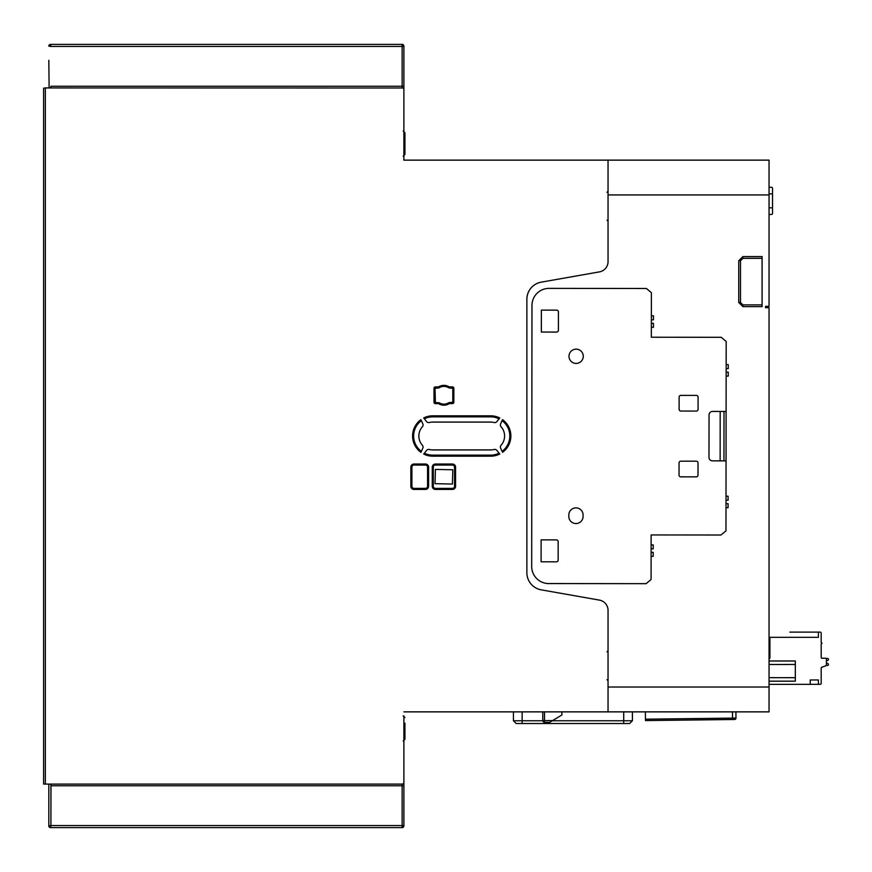 <?xml version="1.0" encoding="UTF-8"?>
<svg xmlns="http://www.w3.org/2000/svg" width="872" height="872" viewBox="0 0 872 872"><rect width="100%" height="100%" fill="white"/><g stroke="black" fill="none" stroke-linecap="round" stroke-linejoin="round"><path stroke-width="1.31" d="M43.6 93.838L43.6 88.214M43.6 93.991L43.6 96.378M43.6 110.657L43.6 95.746M403.889 715.988L403.889 782.358A1.744 1.744 0 0 1 402.145 784.102L48.821 784.102L50.968 784.124L48.821 784.102L50.565 784.113L48.821 784.102L48.821 825.871L48.821 784.102L48.821 812.388L48.821 784.102L43.6 784.059L43.6 89.206M402.82 827.484L403.889 825.871A1.744 1.744 0 0 1 402.145 827.615L50.565 827.615L50.914 825.533L403.889 825.533M403.889 779.252L403.889 825.599M403.889 825.871A1.744 1.744 0 0 1 402.145 827.615A1.744 1.744 0 0 0 402.755 827.506M403.889 711.868L608.046 711.868L608.046 610.4A10.442 10.442 0 0 0 599.424 600.11L541.261 589.854A17.407 17.407 0 0 1 526.873 572.719L526.873 299.281A17.407 17.407 0 0 1 541.261 282.147L599.424 271.89L541.261 282.147M608.046 687.016L769.049 687.016L769.049 711.868L608.046 711.868M769.049 687.016L769.049 307.729L765.572 307.729L765.572 306.334L769.049 306.334L769.049 160.132L403.889 160.132L403.889 46.129A1.744 1.744 4.3 0 0 402.145 44.385L283.095 44.385M726.104 411.442L725.973 530.852L720.991 535.016L651.122 534.939L651.079 579.499L646.098 583.673L548.728 583.564A17.059 17.059 0 0 1 531.691 566.495L531.975 305.418A17.059 17.059 0 0 1 549.055 288.37L646.414 288.479L651.384 292.665L651.34 337.224L721.209 337.3L726.18 341.475L726.104 411.442L712.522 411.431A3.477 3.477 0 0 0 709.045 414.909L708.991 457.375A3.477 3.477 0 0 0 712.468 460.863L726.049 460.874M762.084 256.586L742.911 256.586L738.758 260.739L738.758 302.497L742.911 306.65L762.084 306.65L762.084 256.586M402.733 87.996L44.701 87.93M50.968 87.876L48.821 87.898L50.968 87.876L50.925 86.241L402.145 86.241L402.145 87.898A1.744 1.744 0 0 1 403.889 89.642L403.889 92.748M599.424 271.89A10.442 10.442 0 0 0 608.046 261.6L608.046 160.132M426.615 450.377L423.694 454.029A20.187 20.187 0 0 0 432.785 456.187L490.674 456.187A20.187 20.187 0 0 0 499.765 454.029L496.833 450.377A2.616 2.616 0 0 0 494.141 449.483A13.919 13.919 0 0 1 490.674 449.919L432.785 449.919A13.919 13.919 0 0 1 429.307 449.483A2.616 2.616 0 0 0 426.615 450.377M502.501 452.361A20.187 20.187 0 0 0 502.501 419.639L500.604 423.912A2.616 2.616 0 0 0 501.04 426.713A13.919 13.919 0 0 1 501.04 445.287A2.616 2.616 0 0 0 500.604 448.088L502.065 451.38A19.14 19.14 0 0 0 502.065 420.62L502.501 419.639M496.833 421.623L499.765 417.971A20.187 20.187 0 0 0 490.674 415.813L432.785 415.813A20.187 20.187 0 0 0 423.694 417.971L426.615 421.623A2.616 2.616 0 0 0 429.307 422.517A13.919 13.919 0 0 1 432.785 422.081L490.674 422.081A13.919 13.919 0 0 1 494.141 422.517A2.616 2.616 0 0 0 496.833 421.623M420.947 419.639A20.187 20.187 0 0 0 420.947 452.361L422.844 448.088A2.616 2.616 0 0 0 422.408 445.287A13.919 13.919 0 0 1 422.408 426.713A2.616 2.616 0 0 0 422.844 423.912L421.383 420.62A19.14 19.14 0 0 0 421.383 451.38L420.947 452.361M449.265 403.627L452.448 403.627A1.395 1.395 0 0 0 453.843 402.232L453.843 388.313A1.395 1.395 0 0 0 452.448 386.917L449.265 386.917A9.919 9.919 0 0 0 438.572 386.917L435.39 386.917A1.395 1.395 0 0 0 433.994 388.313L433.994 402.232A1.395 1.395 0 0 0 435.39 403.627L438.572 403.627A9.919 9.919 0 0 0 449.265 403.627L448.742 402.722A8.873 8.873 0 0 1 439.096 402.722L435.39 402.581L435.39 403.627M435.39 464.024A3.128 3.128 0 0 0 432.261 467.152L432.261 486.303A3.128 3.128 0 0 0 435.39 489.432L452.448 489.432A3.128 3.128 0 0 0 455.576 486.303L455.576 467.152A3.128 3.128 0 0 0 452.448 464.024L435.39 464.024L435.39 465.07A2.093 2.093 0 0 0 433.308 467.152L433.308 486.303A2.093 2.093 0 0 0 435.39 488.385L452.448 488.385A2.093 2.093 0 0 0 454.541 486.303L454.541 467.152A2.093 2.093 0 0 0 452.448 465.07L435.39 465.07M413.982 489.432L425.471 489.432A3.128 3.128 0 0 0 428.599 486.303L428.599 467.152A3.128 3.128 0 0 0 425.471 464.024L413.982 464.024A3.128 3.128 0 0 0 410.854 467.152L410.854 486.303A3.128 3.128 0 0 0 413.982 489.432L413.982 488.385L425.471 488.385A2.093 2.093 0 0 0 427.563 486.303L427.563 467.152A2.093 2.093 0 0 0 425.471 465.07L413.982 465.07A2.093 2.093 0 0 0 411.889 467.152L411.889 486.303A2.093 2.093 0 0 0 413.982 488.385L413.982 488.385M49.115 87.898L48.821 60.332M59.634 44.385L72.856 44.385M252.466 44.385L247.245 44.385M56.135 44.385L57.53 44.385M81.892 44.385L74.927 44.385M256.292 44.385L402.145 44.385A1.744 1.744 0 0 1 403.889 46.129A1.744 1.744 4.3 0 0 402.145 44.385A1.744 1.744 0 0 1 403.889 46.129M50.565 44.385A1.744 1.744 0 0 0 48.821 46.129L50.565 44.385L50.914 46.467L48.821 46.129A1.744 1.744 0 0 1 50.565 44.385L402.145 44.385L402.145 86.241L403.889 86.252M299.456 44.385L279.683 44.385L299.456 44.385M245.152 44.385L83.984 44.385M403.889 88.344L403.889 89.642M403.889 130.026L403.889 131.171M403.889 156.012L403.889 160.132M48.821 87.876L48.254 87.898M47.589 87.909L46.892 87.909M46.14 87.919L45.54 87.93M43.6 95.964L43.6 97.402M50.914 87.876L50.925 86.241M769.049 207.819L772.527 207.819L772.527 213.389A1.046 1.046 0 0 1 771.48 214.436L769.049 214.436M772.527 207.819L772.527 193.889L769.049 193.889M769.049 187.284L771.48 187.284A1.046 1.046 0 0 1 772.527 188.319L772.527 193.889M404.935 154.42L403.191 156.164L404.935 154.42L404.935 132.762L403.191 131.029L404.935 132.762M50.968 784.124L50.914 825.533L48.821 825.871L49.17 826.918L48.821 825.871A1.744 1.744 0 0 0 50.565 827.615M50.914 784.124L50.914 825.533M423.694 454.029L424.359 453.189A19.14 19.14 0 0 0 432.785 455.14L490.674 455.14A19.14 19.14 0 0 0 499.089 453.2M499.765 417.971L499.089 418.811A19.14 19.14 0 0 0 490.674 416.86L432.785 416.86A19.14 19.14 0 0 0 424.359 418.8M449.265 386.917L448.971 387.92L452.797 388.313L452.797 402.232L448.971 402.624M438.572 403.627L438.878 402.624M438.572 386.917L438.878 387.92L435.041 388.313L435.39 402.581M438.878 387.92L439.096 387.822A8.873 8.873 0 0 1 448.742 387.822L448.971 387.92M433.308 486.303L432.261 486.303M433.308 467.152L432.261 467.152M454.541 467.152L455.576 467.152M454.541 486.303L455.576 486.303M435.39 488.385L435.39 489.432M435.041 483.688L452.448 484.036L452.797 469.768L435.39 469.419L435.041 483.688M411.889 486.303L410.854 486.303M411.889 467.152L410.854 467.152M427.563 467.152L428.599 467.152M427.563 486.303L428.599 486.303M769.049 660.987L795.329 660.987L795.329 681.174L769.049 681.174M769.049 659.472L769.922 657.968L769.922 637.334L818.405 637.334L818.405 632.113L820.149 632.113A1.046 1.046 0 0 1 821.195 633.148L821.195 642.555A0.698 0.698 0 0 1 821.893 643.242A0.698 0.698 0 0 1 821.195 643.939L821.195 657.521A0.698 0.698 0 0 0 821.893 658.218L825.37 658.218A1.046 1.046 0 0 1 826.416 659.265L826.416 664.867L825.806 665.805L821.795 667.244A1.046 1.046 0 0 0 821.195 668.192L821.195 683.277A1.046 1.046 0 0 1 820.149 684.324L818.405 684.324L818.405 679.975L810.23 679.975L810.23 684.346L769.049 684.346M821.195 657.521A0.698 0.698 0 0 0 821.893 658.218A0.698 0.698 0 0 1 821.195 657.521A0.698 0.698 0 0 0 821.893 658.218M826.416 663.2L827.713 663.494L826.416 663.2L826.416 660.714L826.416 663.2L826.416 660.714L827.713 660.42A0.872 0.872 0 0 0 828.4 659.57L828.4 659.178A0.698 0.698 0 0 0 827.702 658.48L826.067 658.48M784.647 637.334C791.983 629.998 791.983 629.998 784.647 637.334C791.983 629.998 791.983 629.998 784.647 637.334M821.795 667.244L821.195 668.192L821.795 667.244M827.702 665.434L826.242 665.434L827.702 665.434A0.698 0.698 0 0 0 828.4 664.747L828.4 664.344A0.872 0.872 0 0 0 827.713 663.494M769.049 677.653L795.329 677.697M726.169 354.185L726.158 360.452M726.104 411.453L720.185 411.442L720.13 460.874M576.12 363.417A7.139 7.139 0 0 0 583.27 356.288A7.139 7.139 0 0 0 575.346 349.192A7.139 7.139 0 0 0 568.991 356.288A7.139 7.139 0 0 0 576.12 363.417M556.663 332.068L541.349 332.058L541.37 310.127L556.685 310.138A1.744 1.744 0 0 1 558.429 311.882L558.407 330.335A1.744 1.744 0 0 1 556.663 332.068M558.178 541.632L558.156 560.075A1.744 1.744 0 0 1 556.412 561.819L541.098 561.797L541.12 539.866L556.434 539.888A1.744 1.744 0 0 1 558.178 541.632M680.869 395.387L696.357 395.408A1.744 1.744 0 0 1 698.091 397.142L698.08 409.328A1.744 1.744 0 0 1 696.336 411.072L680.847 411.05A1.744 1.744 0 0 1 679.114 409.306L679.125 397.12A1.744 1.744 0 0 1 680.869 395.387M696.27 476.864L680.781 476.842A1.744 1.744 0 0 1 679.037 475.098L679.048 462.912A1.744 1.744 0 0 1 680.792 461.179L696.281 461.19A1.744 1.744 0 0 1 698.025 462.934L698.014 475.12A1.744 1.744 0 0 1 696.27 476.864M568.817 516.409A7.139 7.139 0 0 0 575.956 523.549A7.139 7.139 0 0 0 583.096 516.42A7.139 7.139 0 0 1 575.945 523.549A7.139 7.139 0 0 1 568.817 516.409L568.817 515.014A7.139 7.139 0 0 1 575.967 507.886A7.139 7.139 0 0 1 583.096 515.025L583.096 516.42M583.096 515.025A7.139 7.139 0 0 0 575.967 507.886A7.139 7.139 0 0 0 568.817 515.014M651.112 548.87L653.193 548.87L653.204 544.869L651.112 544.869M651.101 552.347L653.193 552.347L653.193 556.358L651.101 556.347M712.522 411.431L720.185 411.442M726.136 376.115L728.229 376.115L728.229 372.115L726.147 372.115M726.147 368.627L728.24 368.638L728.24 364.627L726.158 364.627M725.995 507.7L728.087 507.7L728.087 503.7L726.005 503.7M726.005 500.212L728.098 500.212L728.098 496.212L726.005 496.212M651.351 327.305L653.444 327.305L653.444 323.294L651.351 323.294M651.362 315.817L653.455 315.817L653.444 319.817L651.362 319.817M762.084 258.33L742.911 258.33L740.502 260.728L740.502 302.508L742.911 304.906L762.084 304.906M738.758 260.739L740.502 260.728L742.911 258.33L742.911 256.586M742.911 306.65L742.911 304.906L740.502 302.508L738.758 302.497M740.688 259.802L741.985 258.515M741.189 304.175L740.688 303.434M741.211 304.197L741.985 304.72M403.889 783.656L403.889 785.748L402.145 785.759L402.145 784.102L402.842 783.961M403.889 741.974L403.889 740.829M404.935 739.238L403.191 740.971L404.935 739.238L404.935 723.182M645.367 711.868L645.476 720.577L734.573 719.487M732.534 719.509L732.545 718.114L735.979 718.081L735.903 711.868L735.979 718.081A1.395 1.395 0 0 1 734.595 719.487L734.289 719.487M732.469 711.868L732.545 718.114L645.454 719.182L645.476 720.577M513.434 720.752L522.143 720.752L522.143 723.531L516.224 723.531L513.434 720.752L513.434 711.868M522.143 723.531L629.628 723.531L632.418 720.752L632.418 711.868M552.303 720.752L632.418 720.752M522.143 711.868L522.143 720.752L542.787 720.752M543.289 721.809A1.744 1.744 0 0 0 544.52 722.31A1.744 1.744 0 0 1 542.776 720.577L542.776 711.868M544.52 711.868L544.52 720.577L552.586 720.577L561.873 715.007L561.873 711.868M552.586 720.577L549.687 722.31L544.52 722.31L544.52 720.577L542.776 720.577M402.145 827.615L402.145 785.759L50.925 785.759M769.049 194.936L608.046 194.936M45.344 87.93L45.344 784.07M50.914 46.467L403.889 46.467M432.785 455.14L432.785 456.187M490.674 455.14L490.674 456.187M490.674 416.86L490.674 415.813M432.785 416.86L432.785 415.813M452.448 402.581L452.448 403.627M435.041 402.232L433.994 402.232M435.041 388.313L433.994 388.313M435.39 387.964L435.39 386.917M452.448 387.964L452.448 386.917M452.797 388.313L453.843 388.313M452.797 402.232L453.843 402.232M452.448 465.07L452.448 464.024M452.448 488.385L452.448 489.432M425.471 488.385L425.471 489.432M413.982 465.07L413.982 464.024M425.471 465.07L425.471 464.024M769.049 664.497L795.329 664.464M723.956 460.874L724.011 411.442M735.979 718.081A1.395 1.395 0 0 1 734.595 719.487L735.979 718.081M623.72 711.868L623.72 723.531M403.191 715.836L404.935 717.58L403.191 715.836M43.6 96.018L43.6 93.173M43.6 91.451L43.6 93.522M48.821 46.129L49.802 44.559M607.01 192.331L608.046 191.284L607.01 192.331M607.01 220.18L608.046 221.215L607.01 220.18M607.01 651.82L608.046 650.784L607.01 651.82M607.01 679.669L608.046 680.716L607.01 679.669M810.23 684.324L818.405 684.324M789.869 632.113L818.405 632.113"/></g></svg>
